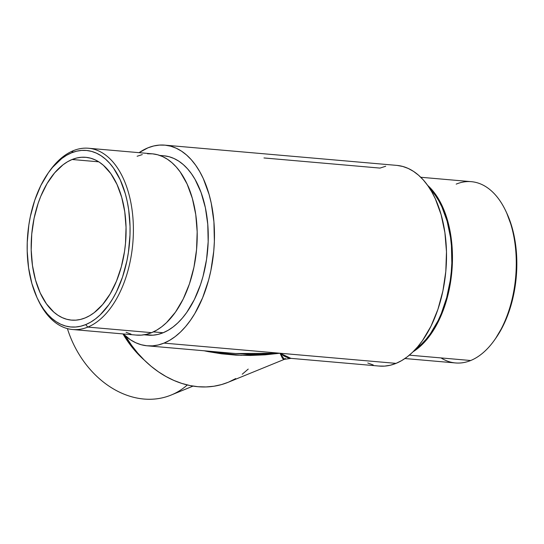 <?xml version="1.0" encoding="UTF-8"?>
<svg xmlns="http://www.w3.org/2000/svg" width="544" height="544" viewBox="0 0 544 544"><rect width="100%" height="100%" fill="white"/><g stroke="black" fill="none" stroke-linecap="round" stroke-linejoin="round"><path stroke-width="0.82" d="M456.192 184.117A90.984 52.442 95 0 1 505.906 211.29A90.984 52.442 95 0 1 494.693 339.776A90.984 52.442 95 0 1 470.696 360.516A90.984 52.442 -85 0 0 516.283 263.826A90.984 52.442 -85 0 0 471.356 181.676L420.75 177.262M494.693 339.776L495.808 338.184A88.604 51.075 -85 0 0 506.736 213.051A88.604 51.075 -85 0 0 506.321 212.18M48.749 172.23A90.984 52.442 95 0 1 73.304 150.688L71.563 152.823A88.604 51.075 95 0 1 129.594 217.906A88.604 51.075 95 0 1 85.687 324.612L87.808 327.087A90.984 52.442 -85 0 0 132.899 217.518A90.984 52.442 -85 0 0 73.304 150.688A90.984 52.442 95 0 1 88.468 148.247A90.984 52.442 95 0 1 133.396 230.398A90.984 52.442 95 0 1 87.808 327.087L151.62 332.656A90.984 52.442 -85 0 0 197.214 235.967A90.984 52.442 -85 0 0 152.286 153.823L88.468 148.247M144.799 334.676L152.905 335.199L158.039 334.404L163.146 332.751L153.367 331.894L163.146 332.751A90.032 51.898 -85 0 0 208.264 237.068A90.032 51.898 -85 0 0 163.805 155.781L159.732 155.428M409.353 355.157L470.696 360.516L409.353 355.157M427.625 185.354A90.984 52.442 95 0 1 451.874 271.306A90.984 52.442 95 0 1 413.1 351.75L421.763 344.944L426.36 340.054L430.698 334.458L438.444 321.368L444.693 306.177L447.182 297.976L450.765 280.752L451.819 271.898L452.384 262.99L451.969 245.371L451.01 236.83L447.61 220.694L442.374 206.319L439.124 199.974L435.492 194.269L431.514 189.264L427.23 185.008M415.806 348.942A90.032 51.898 -85 0 0 451.33 271.259A90.032 51.898 -85 0 0 429.808 188.591L435.118 195.031L438.709 200.675L441.925 206.951L447.114 221.17L450.473 237.143L451.425 245.596L451.833 263.031L451.275 271.844L450.228 280.609L446.685 297.65L441.327 313.507L438.036 320.797L430.372 333.751L426.081 339.286L421.532 344.128L415.806 348.942M285.26 358.346L284.437 359.312L283.492 359.278L282.431 358.251L280.031 353.24L164.002 343.114A100.722 58.058 95 0 1 147.213 345.807L235.559 353.525L249.553 354.321L264.758 354.26L280.031 353.24L290.918 358.36L379.263 366.071A100.722 58.058 -85 0 0 396.052 363.372L280.031 353.24L396.052 363.372A100.722 58.058 -85 0 0 446.522 256.333A100.722 58.058 -85 0 0 396.787 165.39L164.737 145.132A100.722 58.058 95 0 1 214.472 236.069A100.722 58.058 95 0 1 164.002 343.114L280.031 353.24L283.859 355.926L287.586 357.639L291.156 358.374M147.213 345.807A100.722 58.058 95 0 1 123.25 333.941L130.458 339.803L135.735 342.734L141.216 344.733L146.832 345.773L152.544 345.855L158.284 344.964L164.002 343.114L169.64 340.326L175.154 336.62L180.479 332.044L185.565 326.624L190.366 320.43L194.84 313.514L202.626 297.786L208.61 280.051L210.861 270.633L213.751 251.178L214.37 241.318L213.921 221.816L211.242 203.218L209.093 194.487L203.293 178.582L199.696 171.557L195.67 165.24L191.27 159.698L186.531 154.986L181.492 151.144L176.208 148.206L170.734 146.207L165.111 145.166L159.406 145.092L153.666 145.982L147.948 147.832L139.074 152.667A100.722 58.058 95 0 1 147.948 147.832A100.722 58.058 95 0 1 164.737 145.132M263.969 157.957L379.998 168.089L385.716 166.24M72.107 159.501L98.763 161.826L72.107 159.501A81.716 47.104 95 0 1 85.728 157.311A81.716 47.104 95 0 1 126.086 231.091A81.716 47.104 95 0 1 85.136 317.934A81.716 47.104 95 0 1 71.516 320.124A81.716 47.104 95 0 1 31.164 246.344A81.716 47.104 95 0 1 72.107 159.501L76.752 157.998L81.403 157.277L86.034 157.338L90.596 158.182L95.037 159.807L99.328 162.187L103.414 165.301L110.833 173.624L117.014 184.45L121.72 197.356L124.766 211.854L126.045 227.378L125.501 243.345L124.549 251.301L121.332 266.771L116.47 281.16L110.153 293.923L102.632 304.558L94.18 312.671L89.712 315.676L85.136 317.934L80.498 319.437L75.84 320.158L71.21 320.096L66.647 319.253L62.206 317.628L57.916 315.248L53.836 312.134L46.41 303.81L40.229 292.985L35.523 280.078L32.477 265.581L31.198 250.05L31.742 234.09L34.088 218.3L38.148 203.3L40.773 196.275L47.09 183.512L54.618 172.876L63.063 164.764L67.531 161.758L72.107 159.501M419.492 345.794L419.961 345.753M235.559 353.525L280.031 353.24L284.342 359.353L228.072 382.323A100.722 78.914 67.8 0 1 125.446 335.981L131.716 345.488L137.7 353.056L144.194 360.012L151.123 366.289L158.433 371.817L166.042 376.543L173.883 380.433L181.88 383.445L189.951 385.546L198.03 386.716L206.026 386.947L213.874 386.24L221.483 384.594L228.099 382.316M228.793 382.024L235.736 378.563M242.23 374.238L248.22 369.097M397.168 165.424L402.784 166.471L408.265 168.463L413.542 171.401L418.581 175.243L423.327 179.962L427.727 185.497L431.746 191.814L435.343 198.839L441.143 214.751L444.904 232.614L446.481 251.756L445.808 271.436L442.911 290.897L437.913 309.386L430.991 326.203L422.423 340.694L417.615 346.888L412.529 352.301L407.204 356.884L401.696 360.584L396.052 363.372L390.334 365.221L384.594 366.112L378.889 366.037M373.266 364.99L367.792 362.998M144.072 334.805L148.145 335.158A90.032 51.898 -85 0 0 163.146 332.751L168.191 330.256L173.114 326.944L177.874 322.85L182.424 318.016L186.721 312.474L194.378 299.526L200.566 284.492L203.028 276.379L206.57 259.332L208.175 241.76L207.767 224.325L205.374 207.706L201.083 192.535L195.051 179.398L191.461 173.754L187.524 168.803L183.287 164.587L178.786 161.153L174.06 158.528L169.164 156.74L164.145 155.808M207.958 351.594L204.129 350.778L241.04 355.354L280.031 353.24L265.2 354.824L250.437 355.456L235.885 355.123L221.68 353.831L207.958 351.594M506.722 213.024L512.108 227.637L515.413 243.352L516.8 260.195L516.208 277.501L513.665 294.624L509.266 310.889L503.173 325.679L495.638 338.429M404.926 358.537L455.532 362.95A90.984 52.442 -85 0 0 470.696 360.516A90.984 52.442 95 0 1 441.021 357.925M72.644 329.521L136.456 335.097A90.984 52.442 -85 0 0 151.62 332.656L87.808 327.087A90.984 52.442 95 0 1 72.644 329.521A90.984 52.442 95 0 1 37.679 299.016A90.984 52.442 -85 0 0 38.094 299.914A90.984 52.442 -85 0 0 87.808 327.087L85.687 324.612L90.644 322.164L95.492 318.906L100.178 314.874L108.882 304.66L112.812 298.574L116.423 291.917L122.509 277.12L126.908 260.855L128.418 252.362L129.996 235.062L130.043 226.426L128.663 209.59L127.242 201.552L125.351 193.868L120.251 179.874L113.546 168.137L109.67 163.261L105.502 159.113L101.068 155.734L96.424 153.15L91.603 151.395L86.659 150.477L81.641 150.409L76.588 151.191L71.563 152.823L66.599 155.271L61.751 158.528L52.591 167.321L48.362 172.774L40.827 185.518L34.734 200.314L30.335 216.58L28.825 225.073L27.248 242.372L27.2 251.008L28.587 267.845L31.892 283.567L36.992 297.561L40.161 303.742L43.697 309.298L47.573 314.174L51.741 318.322L56.175 321.701L60.819 324.285L65.64 326.04L70.584 326.958L75.602 327.026L80.655 326.244L85.687 324.612A88.604 51.075 95 0 1 37.264 298.146A88.604 51.075 95 0 1 48.192 173.019A88.604 51.075 95 0 1 71.563 152.823L73.304 150.688A90.984 52.442 -85 0 0 49.307 171.428L48.192 173.019M126.092 332.316L131.043 334.125M136.116 335.063L141.27 335.131L146.458 334.329L151.62 332.656L156.72 330.14L161.697 326.794L166.505 322.66L175.44 312.168L183.178 299.084L189.434 283.893L193.95 267.192L196.561 249.614L197.173 231.839L195.752 214.547L192.352 198.404L187.116 184.035L180.234 171.986L176.256 166.981L171.972 162.724L167.423 159.249L162.649 156.597L157.699 154.795L152.626 153.85L147.472 153.782M142.283 154.584L137.122 156.257M124.658 335.274A90.032 70.536 67.8 0 0 132.178 346.127L124.658 335.274M144.357 360.176L134.558 350.22L129.152 343.38L122.971 333.921A90.984 71.284 -112.2 0 0 144.357 360.176M187.306 384.962A90.984 71.284 -112.2 0 1 67.402 328.596A90.984 71.284 67.8 0 0 171.088 395.066L193.045 386.104M418.261 346.834L418.914 346.562M419.764 346.229L419.077 346.331M505.906 211.29L506.736 213.051M284.342 359.353L290.918 358.36M38.094 299.914L37.264 298.146"/></g></svg>
